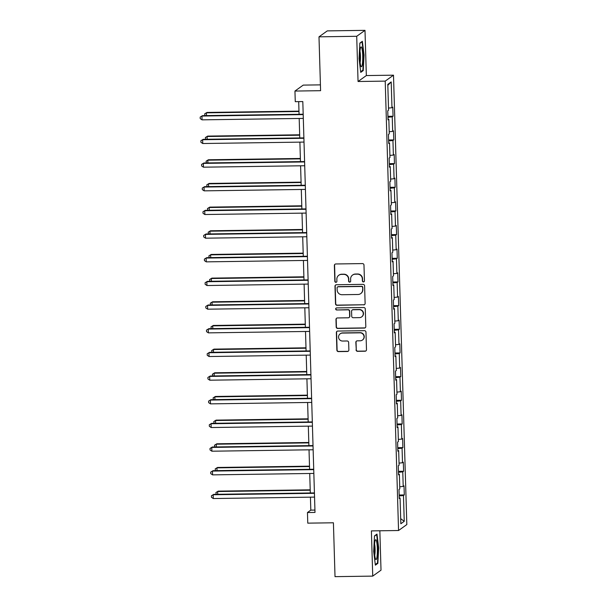 <?xml version="1.0" encoding="UTF-8"?>
<svg xmlns="http://www.w3.org/2000/svg" width="607" height="607" viewBox="0 0 607 607"><rect width="100%" height="100%" fill="white"/><g stroke="black" fill="none" stroke-linecap="round" stroke-linejoin="round"><path stroke-width="0.91" d="M363.441 281.936A1.047 1.032 -125.7 0 0 364.45 280.882L363.98 265.054A1.495 1.472 -125.7 0 0 362.455 263.59L335.8 263.969A1.495 1.472 -125.7 0 0 334.366 265.479L334.829 281.299A1.047 1.032 -125.7 0 0 336.483 282.134A1.047 1.032 -125.7 0 0 336.908 281.269L336.847 279.22A4.795 4.712 -125.7 0 1 341.445 274.387L343.661 274.356A4.795 4.712 -125.7 0 1 348.547 279.053L348.608 281.102A1.047 1.032 -125.7 0 0 350.254 281.944A1.047 1.032 -125.7 0 0 350.679 281.071L350.618 279.03A4.795 4.712 -125.7 0 1 355.216 274.197L357.432 274.159A4.795 4.712 -125.7 0 1 362.318 278.863L362.379 280.904A1.047 1.032 -125.7 0 0 363.441 281.936M352.561 275.062L352.788 274.903A4.795 4.712 -125.7 0 1 355.436 274.03L357.66 274A4.795 4.712 -125.7 0 1 362.538 278.696L362.599 280.745A1.047 1.032 -125.7 0 0 364.132 281.656M335.087 264.166A1.495 1.472 -125.7 0 0 334.586 265.32L335.056 281.14A1.047 1.032 -125.7 0 0 336.589 282.05M338.789 275.259L339.017 275.1A4.795 4.712 -125.7 0 1 341.665 274.227L343.888 274.197A4.795 4.712 -125.7 0 1 348.767 278.894L348.828 280.942A1.047 1.032 -125.7 0 0 350.36 281.853M356.051 349.867A1.495 1.472 -125.7 0 0 357.576 351.332L365.057 351.225A1.495 1.472 -125.7 0 0 366.491 349.715L365.968 332.143A1.495 1.472 -125.7 0 0 364.443 330.678L337.788 331.058A1.495 1.472 -125.7 0 0 336.354 332.568L336.877 350.14A1.495 1.472 -125.7 0 0 338.403 351.605L347.432 351.483A1.495 1.472 -125.7 0 0 348.873 349.966L348.646 342.447A1.495 1.472 -125.7 0 0 347.121 340.982L342.644 341.043A4.006 3.938 -125.7 0 1 340.186 333.804A4.006 3.938 -125.7 0 1 342.409 333.076L359.951 332.826A4.006 3.938 -125.7 0 1 362.409 340.064A4.006 3.938 -125.7 0 1 360.194 340.793L357.265 340.838A1.495 1.472 -125.7 0 0 355.831 342.348L356.279 349.708A1.495 1.472 -125.7 0 0 357.804 351.172L365.277 351.066A1.495 1.472 -125.7 0 0 365.991 350.869M356.711 36.291L358.054 81.505L366.34 75.564L364.997 30.35L356.711 36.291L318.994 36.83L320.595 90.686L294.949 91.05L295.268 101.672L302.81 101.566L315.003 512.429L307.461 512.536L307.772 523.151L333.418 522.786L335.018 576.65L372.736 576.111L381.014 570.17L379.845 530.784M358.054 81.505L385.21 81.118L398.549 530.518L371.393 530.897L372.736 576.111M363.684 304.911A1.495 1.472 -125.7 0 0 365.118 303.401L364.595 285.829A1.495 1.472 -125.7 0 0 363.069 284.364L336.415 284.744A1.495 1.472 -125.7 0 0 334.981 286.254L335.504 303.826A1.495 1.472 -125.7 0 0 337.029 305.291L363.904 304.752A1.495 1.472 -125.7 0 0 364.617 304.555M365.285 308.986L365.809 326.558A1.495 1.472 -125.7 0 1 364.367 328.068L337.712 328.448A1.495 1.472 -125.7 0 1 336.187 326.983L335.967 319.464A1.495 1.472 -125.7 0 1 337.401 317.954L348.213 317.795A1.495 1.472 -125.7 0 0 349.647 316.285L349.503 311.3A1.495 1.472 -125.7 0 0 347.978 309.828L336.718 309.987A1.047 1.032 -125.7 0 1 336.081 308.098A1.047 1.032 -125.7 0 1 336.657 307.908L363.76 307.521A1.495 1.472 -125.7 0 1 365.285 308.986M318.994 36.83L327.279 30.889L364.997 30.35M385.21 81.118L393.495 75.177L406.827 524.569L398.549 530.518M399.156 495.009L404.292 494.94L404.019 485.835L403.207 486.419L402.775 471.859L403.594 471.267L403.321 462.17L402.502 462.754L402.069 448.186L402.889 447.602L402.616 438.497L401.804 439.081L401.371 424.521L402.183 423.936L401.917 414.831L401.098 415.416L400.666 400.848L401.485 400.263L401.212 391.158L400.392 391.75L399.967 377.182L400.779 376.598L400.514 367.493L399.694 368.077L399.262 353.517L400.081 352.925L399.808 343.828L398.989 344.412L398.556 329.844L399.376 329.26L399.103 320.155L398.291 320.739L397.858 306.178L398.67 305.594L398.404 296.489L397.585 297.073L397.153 282.505L397.972 281.921L397.699 272.816L396.887 273.408L396.454 258.84L397.266 258.256L397.001 249.151L396.181 249.735L395.749 235.175L396.568 234.583L396.295 225.485L395.476 226.07L395.043 211.502L395.863 210.917L395.589 201.812L394.778 202.397L394.345 187.836L395.165 187.252L394.891 178.147L394.072 178.731L393.639 164.163L394.459 163.579L394.186 154.474L393.374 155.066L392.941 140.498L393.753 139.913L393.488 130.809L392.668 131.393L392.236 116.832L393.055 116.24L392.782 107.143L391.97 107.727L391.204 81.93L387.797 84.373L388.563 110.163L387.752 110.755L388.017 119.852L388.837 119.268L387.994 119.177M404.292 494.94L403.473 495.524L404.239 521.314L400.84 523.758L400.074 497.968L399.254 498.552L398.989 489.447L399.801 488.863L399.376 474.295L398.556 474.879L398.283 465.781L399.103 465.19L398.67 450.629L397.851 451.213L397.585 442.108L398.397 441.524L397.964 426.956L397.153 427.548L396.879 418.443L397.699 417.859L397.266 403.291L396.447 403.875L396.181 394.77L396.993 394.186L396.561 379.625L395.749 380.21L395.476 371.105L396.295 370.52L395.863 355.952L395.043 356.537L394.77 347.439L395.589 346.847L395.157 332.287L394.338 332.871L394.072 323.766L394.884 323.182L394.451 308.614L393.639 309.206L393.366 300.101L394.186 299.517L393.753 284.949L392.934 285.533L392.668 276.435L393.48 275.844L393.048 261.283L392.236 261.867L391.963 252.762L392.782 252.178L392.35 237.61L391.53 238.194L391.257 229.097L392.076 228.505L391.644 213.945L390.825 214.529L390.559 205.424L391.378 204.84L390.946 190.272L390.126 190.864L389.853 181.759L390.673 181.174L390.24 166.606L389.421 167.191L389.155 158.093L389.967 157.501L389.535 142.941L388.723 143.525L388.45 134.42L389.269 133.836L388.837 119.268M399.74 486.784L403.207 486.419M398.48 472.307L402.775 471.859M399.376 474.295L398.533 474.204M399.042 463.118L402.502 462.754M397.775 448.641L402.069 448.186M398.67 450.629L397.835 450.538M398.336 439.445L401.804 439.081M397.077 424.968L401.371 424.521M397.964 426.956L397.13 426.865M397.638 415.78L401.098 415.416M396.371 401.303L400.666 400.848M397.266 403.291L396.424 403.2M396.932 392.114L400.392 391.75M395.665 377.63L399.967 377.182M396.561 379.625L395.726 379.534M396.227 368.441L399.694 368.077M394.967 353.964L399.262 353.517M395.863 355.952L395.02 355.861M395.529 344.776L398.989 344.412M394.262 330.299L398.556 329.844M395.157 332.287L394.322 332.196M394.823 321.103L398.291 320.739M393.564 306.626L397.858 306.178M394.451 308.614L393.617 308.523M394.125 297.438L397.585 297.073M392.858 282.961L397.153 282.505M393.753 284.949L392.919 284.858M393.419 273.772L396.887 273.408M392.16 259.288L396.454 258.84M393.048 261.283L392.213 261.192M392.721 250.099L396.181 249.735M391.454 235.622L395.749 235.175M392.35 237.61L391.507 237.519M392.016 226.434L395.476 226.07M390.749 211.957L395.043 211.502M391.644 213.945L390.809 213.854M391.31 202.761L394.778 202.397M390.051 188.284L394.345 187.836M390.946 190.272L390.104 190.188M390.612 179.095L394.072 178.731M389.345 164.618L393.639 164.163M390.24 166.606L389.406 166.515M389.906 155.43L393.374 155.066M388.647 140.945L392.941 140.498M389.535 142.941L388.7 142.85M389.208 131.757L392.668 131.393M387.941 117.28L392.236 116.832M388.503 108.092L391.97 107.727M387.827 85.329L391.204 81.93M320.42 84.866L303.227 85.109L294.949 91.05M366.34 75.564L393.495 75.177M310.427 497.156L310.814 510.123L307.461 512.536M298.69 101.627L299.069 114.275M299.19 118.464L299.767 137.948M299.896 142.129L300.473 161.614M300.594 165.802L301.171 185.279M301.3 189.467L301.876 208.952M301.998 213.14L302.582 232.618M302.703 236.806L303.28 256.291M303.409 260.471L303.986 279.956M304.107 284.144L304.684 303.621M304.813 307.81L305.389 327.294M305.511 331.483L306.087 350.96M306.216 355.148L306.793 374.633M306.914 378.814L307.499 398.298M307.62 402.487L308.197 421.964M308.326 426.152L308.902 445.637M309.024 449.825L309.6 469.302M309.729 473.49L310.306 492.975M400.688 518.651L404.239 521.314M399.178 495.972L403.473 495.524M400.074 497.968L399.239 497.877M314.934 510.07L310.814 510.123M387.911 116.316L393.055 116.24M388.617 139.982L393.753 139.913M389.315 163.655L394.459 163.579M390.02 187.32L395.165 187.252M390.726 210.993L395.863 210.917M391.424 234.659L396.568 234.583M392.13 258.324L397.266 258.256M392.828 281.997L397.972 281.921M393.533 305.662L398.67 305.594M394.239 329.335L399.376 329.26M394.937 353.001L400.081 352.925M395.643 376.666L400.779 376.598M396.341 400.339L401.485 400.263M397.046 424.005L402.183 423.936M397.744 447.678L402.889 447.602M398.45 471.343L403.594 471.267M359.056 58.629L360.74 72.37L363.236 70.587L364.048 55.047L362.364 41.299L359.868 43.089L359.056 58.629M377.858 563.372L378.669 547.84L376.993 534.092L374.496 535.882L373.684 551.414L375.369 565.163L377.858 563.372L376.894 563.387M363.661 55.055L364.048 55.047M362.273 70.594L363.236 70.587M378.282 547.84L378.669 547.84M335.701 284.941A1.495 1.472 -125.7 0 0 335.201 286.094L335.724 303.667A1.495 1.472 -125.7 0 0 337.249 305.131L363.904 304.752M362.569 287.498A1.047 1.032 -125.7 0 0 361.506 286.474L338.107 286.8A1.047 1.032 -125.7 0 0 337.097 287.862L337.166 290.017A4.795 4.712 -125.7 0 0 342.045 294.721L358.039 294.494A4.795 4.712 -125.7 0 0 362.637 289.66L362.796 287.339A1.047 1.032 -125.7 0 0 361.726 286.307L361.506 286.474M337.53 286.997L337.75 286.83A1.047 1.032 -125.7 0 1 338.334 286.641L361.726 286.307M360.695 293.621L360.915 293.462A4.795 4.712 -125.7 0 0 362.857 289.493L362.637 289.66M362.796 287.339L362.857 289.493M336.688 318.151A1.495 1.472 -125.7 0 0 336.187 319.305L336.415 326.824A1.495 1.472 -125.7 0 0 337.94 328.288L364.595 327.909A1.495 1.472 -125.7 0 0 365.308 327.712M349.04 317.522L349.268 317.362A1.495 1.472 -125.7 0 0 349.875 316.126L349.723 311.141A1.495 1.472 -125.7 0 0 348.198 309.669L336.718 309.987M336.195 308.022A1.047 1.032 -125.7 0 0 336.946 309.828M359.427 317.636A4.006 3.938 -125.7 0 0 363.062 312.423A4.006 3.938 -125.7 0 0 359.192 309.669L353.008 309.76A1.495 1.472 -125.7 0 0 351.574 311.27L351.719 316.255A1.495 1.472 -125.7 0 0 353.244 317.727L359.427 317.636M361.643 316.907L361.871 316.748A4.006 3.938 -125.7 0 0 359.42 309.509L359.192 309.669M352.181 310.033L352.401 309.873A1.495 1.472 -125.7 0 1 353.236 309.6L359.42 309.509M356.552 341.035A1.495 1.472 -125.7 0 0 356.051 342.189L356.279 349.708M362.409 340.064L362.629 339.905A4.006 3.938 -125.7 0 0 360.179 332.666L359.951 332.826M340.186 333.804L340.413 333.645A4.006 3.938 -125.7 0 1 342.629 332.917L360.179 332.666M337.075 331.255A1.495 1.472 -125.7 0 0 336.574 332.408L337.097 349.981A1.495 1.472 -125.7 0 0 338.623 351.445L347.659 351.316A1.495 1.472 -125.7 0 0 348.372 351.119M298.97 111.134L206.964 112.439L206.403 112.841L206.486 115.596M298.985 111.521L206.403 112.841L204.65 113.888L206.964 112.439M205.007 115.618L204.65 113.888M303.181 114.222L202.488 115.649L201.934 116.051L303.197 114.609M202.04 119.845L200.219 118.615L200.173 117.098L201.934 116.051L202.04 119.845L303.31 118.403M200.173 117.098L202.488 115.649M360.778 65.905A9.917 1.48 89.2 0 0 360.998 66.421A9.917 1.48 89.2 0 0 362.69 60.146A9.917 1.48 89.2 0 0 361.726 47.778A9.917 1.48 89.2 0 0 360.725 47.27A9.917 1.48 89.2 0 0 359.769 56.087A9.917 1.48 89.2 0 0 360.778 65.905M360.11 62.475A6.791 1.009 89.2 0 0 359.951 51.246M359.86 43.355L362.038 41.792L363.669 55.108L362.88 70.162L360.664 71.747M377.334 548.584A9.917 1.48 89.2 0 0 375.354 540.063A9.917 1.48 89.2 0 0 374.42 550.67A9.917 1.48 89.2 0 0 375.627 559.206A9.917 1.48 89.2 0 0 377.334 548.584M374.739 555.261A6.791 1.009 89.2 0 0 375.088 548.94A6.791 1.009 89.2 0 0 374.58 544.031M374.481 536.14L376.666 534.577L378.29 547.893L377.508 562.947L375.285 564.54M299.676 134.8L207.67 136.105L207.108 136.507L207.192 139.261M299.683 135.194L207.108 136.507L205.348 137.554L207.67 136.105M205.705 139.284L205.348 137.554M300.382 158.465L208.368 159.778L207.814 160.18L207.89 162.934M300.389 158.859L207.814 160.18L206.054 161.227L208.368 159.778M206.41 162.949L206.054 161.227M303.887 137.888L203.193 139.322L202.632 139.724L303.895 138.282M202.746 143.518L200.917 142.281L200.871 140.763L202.632 139.724L202.746 143.518L304.008 142.076M200.871 140.763L203.193 139.322M304.585 161.553L203.891 162.987L203.337 163.389L304.6 161.948M203.451 167.183L201.623 165.954L201.577 164.436L203.337 163.389L203.451 167.183L304.714 165.741M201.577 164.436L203.891 162.987M301.08 182.138L209.074 183.443L208.512 183.845L208.596 186.599M301.095 182.532L208.512 183.845L206.752 184.892L209.074 183.443M207.116 186.622L206.752 184.892M301.785 205.803L209.772 207.116L209.218 207.518L209.301 210.265M301.793 206.198L209.218 207.518L207.457 208.558L209.772 207.116M207.814 210.288L207.457 208.558M302.483 229.476L210.477 230.781L209.916 231.184L209.999 233.938M302.498 229.863L209.916 231.184L208.155 232.231L210.477 230.781M208.52 233.961L208.155 232.231M305.291 185.226L204.597 186.66L204.035 187.055L305.298 185.621M204.149 190.848L202.321 189.619L202.275 188.102L204.035 187.055L204.149 190.848L305.412 189.407M202.275 188.102L204.597 186.66M305.989 208.891L205.303 210.326L204.741 210.728L306.004 209.286M204.855 214.521L203.026 213.292L202.981 211.775L204.741 210.728L204.855 214.521L306.118 213.08M202.981 211.775L205.303 210.326M306.694 232.564L206.001 233.991L205.439 234.393L306.71 232.951M205.553 238.187L203.724 236.958L203.686 235.44L205.439 234.393L205.553 238.187L306.816 236.745M203.686 235.44L206.001 233.991M303.189 253.142L211.183 254.447L210.621 254.849L210.705 257.603M303.197 253.536L210.621 254.849L208.861 255.896L211.183 254.447M209.218 257.626L208.861 255.896M307.4 256.23L206.706 257.664L206.145 258.066L307.408 256.624M206.259 261.86L204.43 260.623L204.384 259.106L206.145 258.066L206.259 261.86L307.521 260.418M204.384 259.106L206.706 257.664M303.887 276.807L211.881 278.12L211.319 278.522L211.403 281.276M303.902 277.202L211.319 278.522L209.567 279.569L211.881 278.12M209.923 281.291L209.567 279.569M308.098 279.895L207.404 281.329L206.85 281.731L308.113 280.29M206.957 285.525L205.136 284.296L205.09 282.779L206.85 281.731L206.957 285.525L308.227 284.084M205.09 282.779L207.404 281.329M304.593 300.48L212.587 301.785L212.025 302.187L212.109 304.942M304.608 300.875L212.025 302.187L210.265 303.234L212.587 301.785M210.629 304.964L210.265 303.234M308.804 303.568L208.11 305.002L207.548 305.397L308.811 303.963M207.662 309.191L205.834 307.961L205.788 306.444L207.548 305.397L207.662 309.191L308.925 307.749M205.788 306.444L208.11 305.002M305.298 324.146L213.285 325.458L212.731 325.86L212.807 328.607M305.306 324.54L212.731 325.86L210.97 326.9L213.285 325.458M211.327 328.63L210.97 326.9M309.502 327.234L208.808 328.668L208.254 329.07L309.517 327.628M208.368 332.864L206.539 331.634L206.494 330.117L208.254 329.07L208.368 332.864L309.631 331.422M206.494 330.117L208.808 328.668M305.996 347.819L213.99 349.124L213.429 349.526L213.512 352.28M306.011 348.206L213.429 349.526L211.668 350.573L213.99 349.124M212.033 352.303L211.668 350.573M310.207 350.907L209.514 352.333L208.952 352.735L310.223 351.294M209.066 356.529L207.237 355.3L207.192 353.782L208.952 352.735L209.066 356.529L310.329 355.087M207.192 353.782L209.514 352.333M306.702 371.484L214.696 372.789L214.134 373.191L214.218 375.945M306.71 371.879L214.134 373.191L212.374 374.238L214.696 372.789M212.731 375.968L212.374 374.238M310.913 374.572L210.219 376.006L209.658 376.408L310.921 374.967M209.772 380.202L207.943 378.965L207.898 377.448L209.658 376.408L209.772 380.202L311.034 378.76M207.898 377.448L210.219 376.006M307.4 395.149L215.394 396.462L214.832 396.864L214.916 399.618M307.415 395.544L214.832 396.864L213.072 397.911L215.394 396.462M213.436 399.634L213.072 397.911M311.611 398.238L210.917 399.672L210.356 400.074L311.626 398.632M210.47 403.867L208.649 402.638L208.603 401.121L210.356 400.074L210.47 403.867L311.74 402.426M208.603 401.121L210.917 399.672M308.106 418.822L216.1 420.127L215.538 420.53L215.622 423.284M308.113 419.217L215.538 420.53L213.778 421.577L216.1 420.127M214.134 423.307L213.778 421.577M312.317 421.911L211.623 423.345L211.061 423.739L312.324 422.305M211.175 427.533L209.347 426.304L209.301 424.786L211.061 423.739L211.175 427.533L312.438 426.091M209.301 424.786L211.623 423.345M308.804 442.488L216.798 443.8L216.244 444.203L216.32 446.949M308.819 442.882L216.244 444.203L214.483 445.242L216.798 443.8M214.84 446.972L214.483 445.242M313.015 445.576L212.321 447.01L211.767 447.412L313.03 445.97M211.873 451.206L210.052 449.977L210.007 448.459L211.767 447.412L211.873 451.206L313.144 449.764M210.007 448.459L212.321 447.01M309.509 466.161L217.503 467.466L216.942 467.868L217.025 470.622M309.524 466.548L216.942 467.868L215.182 468.915L217.503 467.466M215.546 470.645L215.182 468.915M313.72 469.241L213.027 470.675L212.465 471.078L313.728 469.636M212.579 474.871L210.75 473.642L210.705 472.125L212.465 471.078L212.579 474.871L313.842 473.43M210.705 472.125L213.027 470.675M310.215 489.826L218.201 491.131L217.647 491.533L217.723 494.288M310.223 490.221L217.647 491.533L215.887 492.581L218.201 491.131M216.244 494.31L215.887 492.581M314.418 492.914L213.732 494.348L213.171 494.751L314.434 493.309M213.285 498.544L211.456 497.308L211.411 495.79L213.171 494.751L213.285 498.544L314.547 497.103M211.411 495.79L213.732 494.348"/></g></svg>
